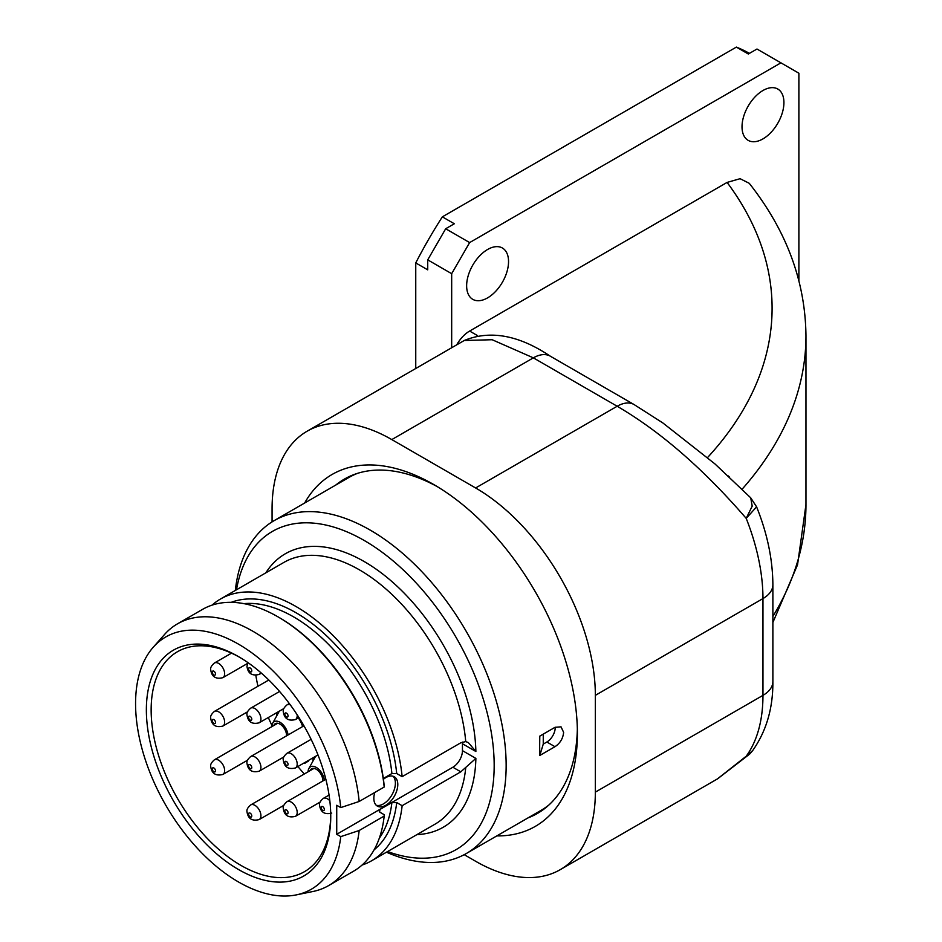 <?xml version="1.0" encoding="UTF-8"?>
<svg xmlns="http://www.w3.org/2000/svg" width="942" height="942" viewBox="0 0 942 942"><rect width="100%" height="100%" fill="white"/><g stroke="black" fill="none" stroke-linecap="round" stroke-linejoin="round"><path stroke-width="1.41" d="M464.218 854.677L475.616 861.259A169.325 97.756 -120 0 0 560.278 869.643A169.325 97.756 -120 0 0 595.344 792.128L595.344 695.349A169.325 97.756 -120 0 0 475.616 487.968L617.175 406.249C660.366 431.471 703.38 468.845 746.205 518.371A169.325 97.756 60 0 1 762.961 598.582L762.961 695.361A169.325 97.756 60 0 1 746.205 756.226L717.415 778.916L560.278 869.643M749.702 754.036L746.205 756.226L752.67 750.586L749.655 754.083L717.639 778.798M272.073 521.88L272.073 508.715A169.325 97.756 -120 0 1 307.139 431.2A169.325 97.756 -120 0 1 391.801 439.584L475.616 487.968M304.643 503.028A203.189 117.314 60 0 1 433.709 484.518A203.189 117.314 60 0 1 577.387 733.371A203.189 117.314 60 0 1 496.823 835.895M456.717 344.843A25.399 14.66 -60 0 1 469.634 331.054L727.094 182.418L740.082 178.697L749.243 183.301C786.499 230.531 805.398 281.387 805.963 335.894A584.17 337.271 0 0 1 742.143 489.181M451.677 347.751L451.677 273.686L469.634 242.577L780.93 62.843L756.991 49.019L748.337 54.012L736.373 47.1A321.717 185.751 -60 0 1 749.443 53.376M798.887 280.669L798.887 73.217L780.93 62.843M487.591 297.872A29.638 17.109 -60 0 1 472.778 299.344A29.638 17.109 -60 0 1 468.233 275.594A29.638 17.109 -60 0 1 487.591 249.489A29.638 17.109 -60 0 1 502.404 248.017A29.638 17.109 -60 0 1 506.949 271.767A29.638 17.109 -60 0 1 487.591 297.872M762.973 138.886A29.638 17.109 -60 0 1 748.16 140.358A29.638 17.109 -60 0 1 743.615 116.608A29.638 17.109 -60 0 1 762.973 90.503A29.638 17.109 -60 0 1 777.786 89.031A29.638 17.109 -60 0 1 782.331 112.769A29.638 17.109 -60 0 1 762.973 138.886M415.752 368.499L415.752 262.924A321.717 185.751 -60 0 1 442.351 216.848L736.373 47.1M451.677 273.686L427.727 259.862L427.727 269.836L415.752 262.924M442.351 216.848L454.327 223.76L445.684 228.753L469.634 242.577M427.727 259.862L445.684 228.753M729.343 476.935L728.307 475.957M750.727 497.835L752.199 506.125L746.205 518.371L756.591 506.843L750.727 497.835L714.966 463.935L662.874 422.958L634.107 404.565A33.865 19.547 120 0 0 617.175 406.249L533.36 357.854L391.801 439.584M307.139 431.2L464.288 340.474L492.171 339.732L533.36 357.854A33.865 19.547 120 0 1 550.293 356.182L634.107 404.565M577.34 729.143A193.028 111.45 60 0 1 537.411 813.441A193.028 111.45 60 0 1 527.956 817.927M335.776 485.048A193.028 111.45 60 0 1 344.383 479.101A193.028 111.45 60 0 1 437.347 486.673M339.685 482.799A193.028 111.45 60 0 1 346.35 478.006M539.342 812.287A193.028 111.45 60 0 1 531.865 815.666M357.56 473.331A192.18 110.956 -120 0 0 348.717 477.582L274.169 520.62A192.18 110.956 -120 0 0 235.323 590.457M274.169 520.62A192.18 110.956 -120 0 1 422.263 572.112A192.18 110.956 -120 0 1 506.148 765.516A192.18 110.956 60 0 1 466.349 853.499L540.896 810.45A192.18 110.956 -120 0 0 548.998 804.915M539.672 746.158L539.79 736.126L554.979 727.342L561.032 726.835L563.622 732.334C563.033 738.446 560.16 743.238 554.979 746.7L539.79 755.472L539.672 746.158M466.349 853.499A192.18 110.956 60 0 1 386.455 852.204M236.477 589.798A183.714 106.069 -120 0 1 375.976 547.879A183.714 106.069 -120 0 1 494.173 765.516A183.714 106.069 60 0 1 387.598 851.544M465.737 741.589A151.12 87.253 -120 0 0 395.098 597.499A151.12 87.253 -120 0 0 283.919 562.398L220.463 599.041A151.12 87.253 -120 0 1 331.031 633.542A151.12 87.253 -120 0 1 402.14 776.667L460.803 742.791L465.737 741.589L468.304 742.543L475.875 751.492L462.451 743.744L462.451 750.656L475.875 758.404L460.803 771.828L402.14 805.704L396.712 802.56L391.907 802.56L379.932 809.472L378.955 810.709L379.944 812.239L384.171 814.677L384.183 816.066L359.161 830.514L340.757 836.626L336.73 834.294L336.73 805.269L340.757 807.588A145.633 84.085 -120 0 0 262.653 661.402A145.633 84.085 -120 0 0 153.252 647.225A145.633 84.085 -120 0 0 165.733 805.139A145.633 84.085 -120 0 0 296.247 894.9A145.633 84.085 -120 0 0 340.757 836.626M336.73 834.294L452.867 767.247A13.541 7.819 120 0 0 462.451 750.656M220.463 599.041A151.12 87.253 -120 0 0 212.021 605.153M362.069 865.05A151.12 87.253 -120 0 0 371.584 860.788A151.12 87.253 -120 0 0 402.14 805.704M462.451 743.744A13.541 7.819 120 0 0 462.334 742.072M374.775 792.457A16.932 9.773 120 0 0 373.844 798.357A16.932 9.773 120 0 0 377.353 806.105A16.932 9.773 120 0 0 390.4 801.571A16.932 9.773 120 0 0 397.795 784.521A16.932 9.773 120 0 0 394.286 776.773A16.932 9.773 120 0 0 383.429 779.269M330.748 816.325A130.385 75.278 60 0 1 238.55 869.548A130.385 75.278 60 0 1 146.363 709.868A130.385 75.278 60 0 1 238.55 656.645A130.385 75.278 60 0 1 330.748 816.325M384.183 787.041A151.12 87.253 -120 0 0 278.067 616.892L279.256 617.587A149.425 86.275 60 0 1 384.171 785.652L384.183 787.041L359.161 801.477L340.757 807.588M402.14 776.667L396.712 773.535L391.907 773.523L383.312 778.481M359.161 801.477A151.12 87.253 -120 0 0 288.04 658.364A151.12 87.253 -120 0 0 177.473 623.851A151.12 87.253 -120 0 0 164.532 634.496L153.252 647.225M296.247 894.9L312.909 891.509A151.12 87.253 -120 0 0 328.593 885.61A151.12 87.253 -120 0 0 359.161 830.514M278.067 616.892A151.12 87.253 -120 0 0 202.506 609.403L177.473 623.851M328.593 885.61L353.627 871.162A151.12 87.253 -120 0 0 384.183 816.066M330.736 814.924A126.993 73.323 60 0 1 304.443 871.691A126.993 73.323 60 0 1 206.581 837.673A126.993 73.323 60 0 1 151.144 709.868A126.993 73.323 60 0 1 177.449 651.734A126.993 73.323 60 0 1 239.763 657.351M304.301 773.983A121.918 70.391 60 0 1 297.919 766.529M271.92 725.422A121.918 70.391 60 0 1 268.329 717.521M257.978 686.247A121.918 70.391 60 0 1 255.847 675.402M303.866 763.091L305.279 763.055L308.576 760.371M308.293 761.195L305.891 762.573L306.185 761.748M305.279 763.055L305.891 762.573M288.075 734.96A11.575 6.688 -120 0 0 281.199 723.067A11.575 6.688 -120 0 0 272.603 723.35A11.575 6.688 -120 0 0 271.802 726.659M273.804 725.505A9.314 5.381 -120 0 1 275.323 723.644A9.314 5.381 -120 0 1 282.494 726.141A9.314 5.381 -120 0 1 286.568 735.514A9.314 5.381 60 0 1 286.556 735.832M324.354 780.106A11.575 6.688 -120 0 0 317.478 768.213A11.575 6.688 -120 0 0 308.882 768.495A11.575 6.688 -120 0 0 308.069 771.804M310.083 770.638A9.314 5.381 -120 0 1 311.602 768.79A9.314 5.381 -120 0 1 318.773 771.286A9.314 5.381 -120 0 1 322.847 780.659A9.314 5.381 60 0 1 322.835 780.977M324.342 809.449A2.284 1.319 -120 0 0 322.717 806.646A2.284 1.319 -120 0 0 321.104 807.577A2.284 1.319 60 0 0 322.717 810.379A2.284 1.319 60 0 0 324.342 809.449M288.064 715.92A2.284 1.319 -120 0 0 286.439 713.118A2.284 1.319 -120 0 0 284.825 714.048A2.284 1.319 60 0 0 286.439 716.85A2.284 1.319 60 0 0 288.064 715.92M288.064 764.303A2.284 1.319 -120 0 0 286.439 761.513A2.284 1.319 -120 0 0 284.825 762.443A2.284 1.319 60 0 0 286.439 765.245A2.284 1.319 60 0 0 288.064 764.303M288.064 812.699A2.284 1.319 -120 0 0 286.439 809.896A2.284 1.319 -120 0 0 284.825 810.827A2.284 1.319 60 0 0 286.439 813.629A2.284 1.319 60 0 0 288.064 812.699M251.785 815.949A2.284 1.319 -120 0 0 250.16 813.146A2.284 1.319 -120 0 0 248.547 814.076A2.284 1.319 60 0 0 250.16 816.879A2.284 1.319 60 0 0 251.785 815.949M251.785 767.553A2.284 1.319 -120 0 0 250.16 764.751A2.284 1.319 -120 0 0 248.547 765.693A2.284 1.319 60 0 0 250.16 768.484A2.284 1.319 60 0 0 251.785 767.553M251.785 719.17A2.284 1.319 -120 0 0 250.16 716.367A2.284 1.319 -120 0 0 248.547 717.298A2.284 1.319 60 0 0 250.16 720.1A2.284 1.319 60 0 0 251.785 719.17M251.785 670.775A2.284 1.319 -120 0 0 250.16 667.984A2.284 1.319 -120 0 0 248.547 668.914A2.284 1.319 60 0 0 250.16 671.717A2.284 1.319 60 0 0 251.785 670.775M215.506 674.025A2.284 1.319 -120 0 0 213.881 671.222A2.284 1.319 -120 0 0 212.268 672.164A2.284 1.319 60 0 0 213.881 674.955A2.284 1.319 60 0 0 215.506 674.025M215.506 722.42A2.284 1.319 -120 0 0 213.881 719.617A2.284 1.319 -120 0 0 212.268 720.548A2.284 1.319 60 0 0 213.881 723.35A2.284 1.319 60 0 0 215.506 722.42M215.506 770.803A2.284 1.319 -120 0 0 213.881 768.001A2.284 1.319 -120 0 0 212.268 768.943A2.284 1.319 60 0 0 213.881 771.733A2.284 1.319 60 0 0 215.506 770.803M376.247 805.269A16.932 9.773 120 0 0 388.775 799.334A16.932 9.773 120 0 0 395.393 783.143A16.932 9.773 120 0 0 393.002 776.232M555.238 727.2A11.857 6.841 -60 0 1 546.855 742.013L543.263 744.086L543.263 734.112M543.263 744.086L539.79 755.472M595.344 695.349L762.961 598.582A33.865 19.547 180 0 0 772.876 584.758L772.876 681.537A33.865 19.547 180 0 1 762.961 695.361L595.344 792.128M477.323 335.493L469.634 331.054M707.56 457.541A550.305 317.713 0 0 0 727.094 182.418M805.963 335.894L805.963 504.571A584.17 337.271 180 0 1 772.876 616.445M475.875 758.404A157.891 91.162 60 0 1 416.953 834.6M265.832 572.842A157.891 91.162 60 0 1 389.976 579.895A157.891 91.162 60 0 1 475.875 751.492M452.867 767.247L460.803 771.828M371.584 860.788L435.039 824.156A151.12 87.253 -120 0 0 465.737 767.659M379.932 809.472A140.111 80.894 60 0 1 379.602 812.004M391.907 773.523A140.111 80.894 -120 0 0 243.872 603.645M379.308 838.215A140.111 80.894 -120 0 0 391.907 802.56M396.712 802.56A143.502 82.849 60 0 1 374.104 849.825M231.226 602.338A143.502 82.849 60 0 1 333.374 642.538A143.502 82.849 60 0 1 396.712 773.535M276.654 715.967A21.631 12.493 -120 0 0 276.654 715.991A21.631 12.493 -120 0 1 276.983 712.529M312.932 761.112A21.631 12.493 -120 0 0 312.932 761.124A21.631 12.493 -120 0 1 313.262 757.662M302.618 726.565A18.557 10.715 -120 0 0 298.343 717.886M279.491 711.08A18.557 10.715 -120 0 0 278.75 712.187L272.603 723.35M315.77 756.214A18.557 10.715 -120 0 0 315.028 757.333L308.882 768.495M329.818 800.735A8.466 4.887 -120 0 0 323.259 798.427L329.052 795.083M297.142 714.742A8.466 4.887 -120 0 1 297.201 715.684A8.466 4.887 60 0 1 295.447 719.558L298.955 717.545M290.301 704.875A8.466 4.887 -120 0 0 286.98 704.899L289.324 703.544M311.131 739.352L286.98 753.282A8.466 4.887 -120 0 1 293.504 755.555A8.466 4.887 -120 0 1 297.201 764.08A8.466 4.887 60 0 1 295.447 767.954L317.984 754.931M325.838 779.246L286.98 801.677A8.466 4.887 -120 0 1 293.504 803.95A8.466 4.887 -120 0 1 297.201 812.463A8.466 4.887 60 0 1 295.447 816.337L320.08 802.113M313.969 768.401L250.702 804.927A8.466 4.887 -120 0 1 257.225 807.188A8.466 4.887 -120 0 1 260.922 815.713A8.466 4.887 60 0 1 259.168 819.587L283.801 805.363M303.936 725.799L250.702 756.532A8.466 4.887 -120 0 1 257.225 758.805A8.466 4.887 -120 0 1 260.922 767.33A8.466 4.887 60 0 1 259.168 771.204L283.801 756.979M279.597 691.463L250.702 708.149A8.466 4.887 -120 0 1 257.225 710.421A8.466 4.887 -120 0 1 260.922 718.934A8.466 4.887 60 0 1 259.168 722.808L283.801 708.584M260.64 672.494A8.466 4.887 60 0 1 259.168 674.425L261.381 673.141M231.508 653.147L214.423 663.003A8.466 4.887 -120 0 1 220.946 665.276A8.466 4.887 -120 0 1 224.643 673.801A8.466 4.887 60 0 1 222.889 677.675L247.522 663.451M268.8 680.006L214.423 711.398A8.466 4.887 -120 0 1 220.946 713.659A8.466 4.887 -120 0 1 224.643 722.184A8.466 4.887 60 0 1 222.889 726.058L247.522 711.834M277.69 723.268L214.423 759.782A8.466 4.887 -120 0 1 220.946 762.054A8.466 4.887 -120 0 1 224.643 770.58A8.466 4.887 60 0 1 222.889 774.454L247.522 760.229M546.855 742.013L554.979 746.7M772.876 681.537C773.088 708.149 766.352 731.169 752.67 750.586M805.963 504.571L797.544 564.8L772.876 622.497M772.876 584.758C772.711 559.407 767.283 533.431 756.591 506.843M464.288 340.474C490.205 329.865 518.877 335.105 550.293 356.182M323.259 798.427C320.327 801.006 319.091 803.22 319.526 805.069C320.515 812.181 324.59 814.865 331.725 813.087M286.98 704.899C284.048 707.477 282.812 709.691 283.248 711.54C284.237 718.652 288.311 721.337 295.447 719.558M286.98 753.282C284.048 755.873 282.812 758.086 283.248 759.923C284.237 767.047 288.311 769.72 295.447 767.954M286.98 801.677C284.048 804.256 282.812 806.47 283.248 808.318C284.237 815.431 288.311 818.115 295.447 816.337M250.702 804.927C247.77 807.506 246.533 809.72 246.969 811.568C247.958 818.68 252.032 821.353 259.168 819.587M250.702 756.532C247.77 759.111 246.533 761.324 246.969 763.173C247.958 770.297 252.032 772.97 259.168 771.204M250.702 708.149C247.77 710.727 246.533 712.941 246.969 714.79C247.958 721.902 252.032 724.586 259.168 722.808M247.923 662.603L246.969 666.394C247.958 673.518 252.032 676.191 259.168 674.425M214.423 663.003C211.491 665.582 210.254 667.796 210.69 669.644C211.679 676.768 215.753 679.441 222.889 677.675M214.423 711.398C211.491 713.977 210.254 716.191 210.69 718.039C211.679 725.152 215.753 727.836 222.889 726.058M214.423 759.782C211.491 762.361 210.254 764.574 210.69 766.423C211.679 773.547 215.753 776.22 222.889 774.454"/></g></svg>
